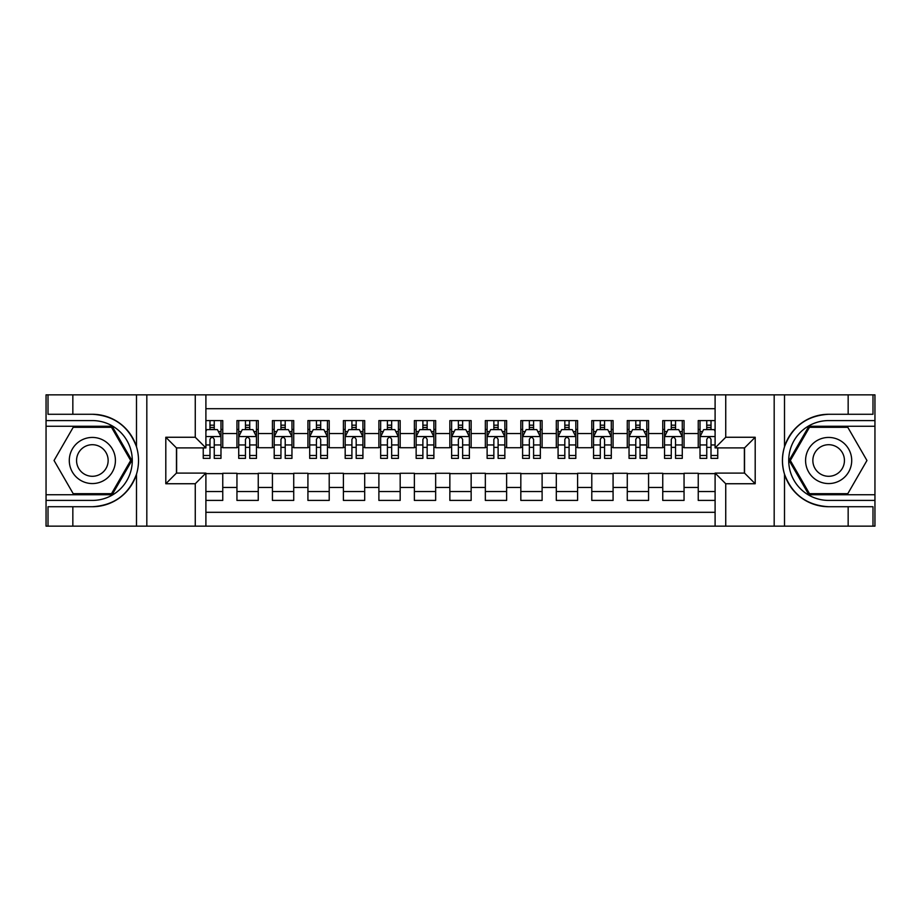 <?xml version="1.0" encoding="UTF-8"?>
<svg xmlns="http://www.w3.org/2000/svg" width="921" height="921" viewBox="0 0 921 921"><rect width="100%" height="100%" fill="white"/><g stroke="black" fill="none" stroke-linecap="round" stroke-linejoin="round"><path stroke-width="1.38" d="M205.901 526.144L715.099 526.144L715.099 473.095L744.548 473.095L744.548 447.905L715.099 447.905L715.099 394.856L205.901 394.856L205.901 447.905L176.452 447.905L176.452 473.095L205.901 473.095L205.901 526.144L72.84 526.144L72.84 506.723L92.353 506.723C114.077 505.41 128.79 494.577 136.492 474.223C139.198 465.082 139.198 455.93 136.492 446.777C128.79 426.423 114.077 415.59 92.353 414.277L72.84 414.277L72.84 394.856L46.05 394.856L46.05 494.738L112.12 494.738L131.899 460.5L112.12 426.262L46.05 426.262M715.099 420.586L698.245 420.586L698.245 433.538L684.05 433.538L684.05 447.721L698.245 447.721L698.245 433.538M684.05 433.538L684.05 420.586L662.752 420.586L662.752 433.538L648.568 433.538L648.568 447.721L662.752 447.721L662.752 433.538M648.568 433.538L648.568 420.586L627.27 420.586L627.27 433.538L613.075 433.538L613.075 447.721L627.27 447.721L627.27 433.538M613.075 433.538L613.075 420.586L591.789 420.586L591.789 433.538L577.594 433.538L577.594 447.721L591.789 447.721L591.789 433.538M577.594 433.538L577.594 420.586L556.307 420.586L556.307 433.538L542.112 433.538L542.112 447.721L556.307 447.721L556.307 433.538M542.112 433.538L542.112 420.586L520.826 420.586L520.826 433.538L506.631 433.538L506.631 447.721L520.826 447.721L520.826 433.538M506.631 433.538L506.631 420.586L485.344 420.586L485.344 433.538L471.149 433.538L471.149 447.721L485.344 447.721L485.344 433.538M471.149 433.538L471.149 420.586L449.851 420.586L449.851 433.538L435.656 433.538L435.656 447.721L449.851 447.721L449.851 433.538M435.656 433.538L435.656 420.586L414.369 420.586L414.369 433.538L400.175 433.538L400.175 447.721L414.369 447.721L414.369 433.538M400.175 433.538L400.175 420.586L378.888 420.586L378.888 433.538L364.693 433.538L364.693 447.721L378.888 447.721L378.888 433.538M364.693 433.538L364.693 420.586L343.406 420.586L343.406 433.538L329.211 433.538L329.211 447.721L343.406 447.721L343.406 433.538M329.211 433.538L329.211 420.586L307.925 420.586L307.925 433.538L293.73 433.538L293.73 447.721L307.925 447.721L307.925 433.538M293.73 433.538L293.73 420.586L272.432 420.586L272.432 433.538L258.248 433.538L258.248 447.721L272.432 447.721L272.432 433.538M258.248 433.538L258.248 420.586L236.95 420.586L236.95 447.721L222.755 447.721L222.755 420.586L205.901 420.586M205.901 500.414L222.755 500.414L222.755 473.279L236.95 473.279L236.95 500.414L258.248 500.414L258.248 473.279L272.432 473.279L272.432 487.462L258.248 487.462M272.432 487.462L272.432 500.414L293.73 500.414L293.73 473.279L307.925 473.279L307.925 487.462L293.73 487.462M307.925 487.462L307.925 500.414L329.211 500.414L329.211 473.279L343.406 473.279L343.406 487.462L329.211 487.462M343.406 487.462L343.406 500.414L364.693 500.414L364.693 473.279L378.888 473.279L378.888 487.462L364.693 487.462M378.888 487.462L378.888 500.414L400.175 500.414L400.175 473.279L414.369 473.279L414.369 487.462L400.175 487.462M414.369 487.462L414.369 500.414L435.656 500.414L435.656 473.279L449.851 473.279L449.851 487.462L435.656 487.462M449.851 487.462L449.851 500.414L471.149 500.414L471.149 473.279L485.344 473.279L485.344 487.462L471.149 487.462M485.344 487.462L485.344 500.414L506.631 500.414L506.631 473.279L520.826 473.279L520.826 487.462L506.631 487.462M520.826 487.462L520.826 500.414L542.112 500.414L542.112 473.279L556.307 473.279L556.307 487.462L542.112 487.462M556.307 487.462L556.307 500.414L577.594 500.414L577.594 473.279L591.789 473.279L591.789 487.462L577.594 487.462M591.789 487.462L591.789 500.414L613.075 500.414L613.075 473.279L627.27 473.279L627.27 487.462L613.075 487.462M627.27 487.462L627.27 500.414L648.568 500.414L648.568 473.279L662.752 473.279L662.752 487.462L648.568 487.462M662.752 487.462L662.752 500.414L684.05 500.414L684.05 473.279L698.245 473.279L698.245 487.462L684.05 487.462M715.099 408.694L205.901 408.694M205.901 512.306L715.099 512.306M698.245 487.462L698.245 500.414L715.099 500.414M176.625 447.905L176.625 473.095M744.375 473.095L744.375 447.905M209.988 429.451L214.248 429.451M220.982 429.451L222.755 429.451M209.988 447.376L214.248 447.376M220.982 447.376L222.755 447.376M205.901 473.624L222.755 473.624M205.901 491.549L222.755 491.549M236.95 447.376L238.723 447.376M245.47 447.376L249.729 447.376M256.464 447.376L258.248 447.376M236.95 429.451L238.723 429.451M245.47 429.451L249.729 429.451M256.464 429.451L258.248 429.451M236.95 473.624L258.248 473.624M236.95 491.549L258.248 491.549M272.432 473.624L293.73 473.624M272.432 491.549L293.73 491.549M272.432 429.451L274.205 429.451M280.951 429.451L285.211 429.451M291.957 429.451L293.73 429.451M272.432 447.376L274.205 447.376M280.951 447.376L285.211 447.376M291.957 447.376L293.73 447.376M307.925 473.624L329.211 473.624M307.925 491.549L329.211 491.549M307.925 429.451L309.698 429.451M316.433 429.451L320.692 429.451M327.439 429.451L329.211 429.451M307.925 447.376L309.698 447.376M316.433 447.376L320.692 447.376M327.439 447.376L329.211 447.376M343.406 473.624L364.693 473.624M343.406 491.549L364.693 491.549M343.406 429.451L345.179 429.451M351.914 429.451L356.174 429.451M362.92 429.451L364.693 429.451M343.406 447.376L345.179 447.376M351.914 447.376L356.174 447.376M362.92 447.376L364.693 447.376M378.888 473.624L400.175 473.624M378.888 491.549L400.175 491.549M378.888 429.451L380.661 429.451M387.407 429.451L391.667 429.451M398.402 429.451L400.175 429.451M378.888 447.376L380.661 447.376M387.407 447.376L391.667 447.376M398.402 447.376L400.175 447.376M414.369 473.624L435.656 473.624M414.369 491.549L435.656 491.549M414.369 429.451L416.142 429.451M422.889 429.451L427.148 429.451M433.883 429.451L435.656 429.451M414.369 447.376L416.142 447.376M422.889 447.376L427.148 447.376M433.883 447.376L435.656 447.376M449.851 473.624L471.149 473.624M449.851 491.549L471.149 491.549M449.851 429.451L451.624 429.451M458.37 429.451L462.63 429.451M469.376 429.451L471.149 429.451M449.851 447.376L451.624 447.376M458.37 447.376L462.63 447.376M469.376 447.376L471.149 447.376M485.344 473.624L506.631 473.624M485.344 491.549L506.631 491.549M485.344 429.451L487.117 429.451M493.852 429.451L498.111 429.451M504.858 429.451L506.631 429.451M485.344 447.376L487.117 447.376M493.852 447.376L498.111 447.376M504.858 447.376L506.631 447.376M520.826 473.624L542.112 473.624M520.826 491.549L542.112 491.549M520.826 429.451L522.598 429.451M529.333 429.451L533.593 429.451M540.339 429.451L542.112 429.451M520.826 447.376L522.598 447.376M529.333 447.376L533.593 447.376M540.339 447.376L542.112 447.376M556.307 473.624L577.594 473.624M556.307 491.549L577.594 491.549M556.307 429.451L558.08 429.451M564.826 429.451L569.086 429.451M575.821 429.451L577.594 429.451M556.307 447.376L558.08 447.376M564.826 447.376L569.086 447.376M575.821 447.376L577.594 447.376M591.789 473.624L613.075 473.624M591.789 491.549L613.075 491.549M591.789 429.451L593.561 429.451M600.308 429.451L604.567 429.451M611.302 429.451L613.075 429.451M591.789 447.376L593.561 447.376M600.308 447.376L604.567 447.376M611.302 447.376L613.075 447.376M627.27 473.624L648.568 473.624M627.27 491.549L648.568 491.549M627.27 429.451L629.043 429.451M635.789 429.451L640.049 429.451M646.795 429.451L648.568 429.451M627.27 447.376L629.043 447.376M635.789 447.376L640.049 447.376M646.795 447.376L648.568 447.376M662.752 473.624L684.05 473.624M662.752 491.549L684.05 491.549M662.752 429.451L664.536 429.451M671.271 429.451L675.53 429.451M682.277 429.451L684.05 429.451M662.752 447.376L664.536 447.376M671.271 447.376L675.53 447.376M682.277 447.376L684.05 447.376M698.245 473.624L715.099 473.624M698.245 491.549L715.099 491.549M698.245 429.451L700.018 429.451M706.752 429.451L711.012 429.451M698.245 447.376L700.018 447.376M706.752 447.376L711.012 447.376M214.248 425.191L209.988 425.191M203.242 455.481L203.242 458.37L209.988 458.37L209.988 455.481L203.242 455.481L203.242 447.905M218.415 431.581L220.982 431.581L220.982 458.37L214.248 458.37L214.248 439.386C212.82 436.658 211.404 436.658 209.988 439.386L209.988 455.481M220.982 431.581L220.982 420.586M220.982 436.727L217.437 429.623L206.788 429.623L205.901 431.408M209.988 429.623L209.988 420.586M214.248 420.586L214.248 429.623M103.889 440.526A23.06 23.06 0 0 0 72.379 448.964A23.06 23.06 0 0 0 80.829 480.474A23.06 23.06 0 0 0 112.327 472.036A23.06 23.06 0 0 0 103.889 440.526M100.251 446.823A15.795 15.795 0 0 0 78.676 452.602A15.795 15.795 0 0 0 84.456 474.177A15.795 15.795 0 0 0 106.03 468.398A15.795 15.795 0 0 0 100.251 446.823M111.51 493.679L73.196 493.679L54.051 460.5L73.196 427.321L111.51 427.321L130.667 460.5L111.51 493.679M840.171 440.526A23.06 23.06 0 0 0 808.673 448.964A23.06 23.06 0 0 0 817.111 480.474A23.06 23.06 0 0 0 848.621 472.036A23.06 23.06 0 0 0 840.171 440.526M836.544 446.823A15.795 15.795 0 0 0 814.97 452.602A15.795 15.795 0 0 0 820.749 474.177A15.795 15.795 0 0 0 842.324 468.398A15.795 15.795 0 0 0 836.544 446.823M847.804 493.679L809.49 493.679L790.333 460.5L809.49 427.321L847.804 427.321L866.949 460.5L847.804 493.679M195.264 526.144L195.264 483.744L165.803 483.744L165.803 437.256L195.264 437.256L195.264 394.856L146.819 394.856L146.819 526.144M92.353 414.277A46.223 46.223 0 0 1 136.492 446.777L136.492 394.856L72.84 394.856M72.84 526.144L46.05 526.144L46.05 494.738M46.05 500.414L92.353 500.414A39.914 39.914 0 0 0 132.279 460.5A39.914 39.914 0 0 0 92.353 420.586L46.05 420.586M92.353 506.723A46.223 46.223 0 0 0 136.492 474.223L136.492 526.144M136.492 394.856L146.819 394.856M195.264 394.856L205.901 394.856M72.84 506.723L48.007 506.723L48.007 526.144M72.84 414.277L48.007 414.277L48.007 394.856M195.264 483.744L205.901 473.095M165.803 483.744L176.452 473.095M165.803 437.256L176.452 447.905M195.264 437.256L205.901 447.905M715.099 394.856L848.16 394.856L848.16 414.277L828.647 414.277C806.923 415.59 792.21 426.423 784.508 446.777C781.802 455.918 781.802 465.07 784.508 474.223C792.21 494.577 806.923 505.41 828.647 506.723L848.16 506.723L848.16 526.144L874.95 526.144L874.95 426.262L808.88 426.262L789.101 460.5L808.88 494.738L874.95 494.738M725.736 394.856L725.736 437.256L755.197 437.256L755.197 483.744L725.736 483.744L725.736 526.144L774.181 526.144L774.181 394.856M784.508 474.223L784.508 526.144L848.16 526.144M848.16 394.856L874.95 394.856L874.95 426.262M874.95 420.586L828.647 420.586A39.914 39.914 0 0 0 788.721 460.5A39.914 39.914 0 0 0 828.647 500.414L874.95 500.414M828.647 414.277A46.223 46.223 0 0 0 782.424 460.5A46.223 46.223 0 0 0 828.647 506.723M784.508 526.144L774.181 526.144M725.736 526.144L715.099 526.144M848.16 414.277L872.993 414.277L872.993 394.856M848.16 506.723L872.993 506.723L872.993 526.144M725.736 437.256L715.099 447.905M755.197 437.256L744.548 447.905M755.197 483.744L744.548 473.095M725.736 483.744L715.099 473.095M249.729 425.191L245.47 425.191M256.464 455.481L249.729 455.481L249.729 458.37L256.464 458.37L256.464 436.727L252.918 429.623L242.281 429.623L238.723 436.727L238.723 458.37L245.47 458.37L245.47 455.481L238.723 455.481M238.723 436.727L238.723 420.586M256.464 436.727L256.464 420.586M245.47 429.623L245.47 420.586M249.729 420.586L249.729 429.623M249.729 455.481L249.729 439.386C248.313 436.658 246.886 436.658 245.47 439.386L245.47 455.481M285.211 425.191L280.951 425.191M291.957 455.481L285.211 455.481L285.211 458.37L291.957 458.37L291.957 436.727L288.4 429.623L277.762 429.623L274.205 436.727L274.205 458.37L280.951 458.37L280.951 455.481L274.205 455.481M274.205 436.727L274.205 420.586M291.957 436.727L291.957 420.586M280.951 429.623L280.951 420.586M285.211 420.586L285.211 429.623M285.211 455.481L285.211 439.386C283.795 436.658 282.379 436.658 280.951 439.386L280.951 455.481M320.692 425.191L316.433 425.191M327.439 455.481L320.692 455.481L320.692 458.37L327.439 458.37L327.439 436.727L323.893 429.623L313.244 429.623L309.698 436.727L309.698 458.37L316.433 458.37L316.433 455.481L309.698 455.481M309.698 436.727L309.698 420.586M327.439 436.727L327.439 420.586M316.433 429.623L316.433 420.586M320.692 420.586L320.692 429.623M320.692 455.481L320.692 439.386C319.276 436.658 317.86 436.658 316.433 439.386L316.433 455.481M356.174 425.191L351.914 425.191M362.92 455.481L356.174 455.481L356.174 458.37L362.92 458.37L362.92 436.727L359.374 429.623L348.725 429.623L345.179 436.727L345.179 458.37L351.914 458.37L351.914 455.481L345.179 455.481M345.179 436.727L345.179 420.586M362.92 436.727L362.92 420.586M351.914 429.623L351.914 420.586M356.174 420.586L356.174 429.623M356.174 455.481L356.174 439.386C354.758 436.658 353.342 436.658 351.914 439.386L351.914 455.481M391.667 425.191L387.407 425.191M398.402 455.481L391.667 455.481L391.667 458.37L398.402 458.37L398.402 436.727L394.856 429.623L384.207 429.623L380.661 436.727L380.661 458.37L387.407 458.37L387.407 455.481L380.661 455.481M380.661 436.727L380.661 420.586M398.402 436.727L398.402 420.586M387.407 429.623L387.407 420.586M391.667 420.586L391.667 429.623M391.667 455.481L391.667 439.386C390.239 436.658 388.823 436.658 387.407 439.386L387.407 455.481M427.148 425.191L422.889 425.191M433.883 455.481L427.148 455.481L427.148 458.37L433.883 458.37L433.883 436.727L430.337 429.623L419.688 429.623L416.142 436.727L416.142 458.37L422.889 458.37L422.889 455.481L416.142 455.481M416.142 436.727L416.142 420.586M433.883 436.727L433.883 420.586M422.889 429.623L422.889 420.586M427.148 420.586L427.148 429.623M427.148 455.481L427.148 439.386C425.732 436.658 424.305 436.658 422.889 439.386L422.889 455.481M462.63 425.191L458.37 425.191M469.376 455.481L462.63 455.481L462.63 458.37L469.376 458.37L469.376 436.727L465.819 429.623L455.181 429.623L451.624 436.727L451.624 458.37L458.37 458.37L458.37 455.481L451.624 455.481M451.624 436.727L451.624 420.586M469.376 436.727L469.376 420.586M458.37 429.623L458.37 420.586M462.63 420.586L462.63 429.623M462.63 455.481L462.63 439.386C461.214 436.658 459.798 436.658 458.37 439.386L458.37 455.481M498.111 425.191L493.852 425.191M504.858 455.481L498.111 455.481L498.111 458.37L504.858 458.37L504.858 436.727L501.312 429.623L490.663 429.623L487.117 436.727L487.117 458.37L493.852 458.37L493.852 455.481L487.117 455.481M487.117 436.727L487.117 420.586M504.858 436.727L504.858 420.586M493.852 429.623L493.852 420.586M498.111 420.586L498.111 429.623M498.111 455.481L498.111 439.386C496.695 436.658 495.279 436.658 493.852 439.386L493.852 455.481M533.593 425.191L529.333 425.191M540.339 455.481L533.593 455.481L533.593 458.37L540.339 458.37L540.339 436.727L536.793 429.623L526.144 429.623L522.598 436.727L522.598 458.37L529.333 458.37L529.333 455.481L522.598 455.481M522.598 436.727L522.598 420.586M540.339 436.727L540.339 420.586M529.333 429.623L529.333 420.586M533.593 420.586L533.593 429.623M533.593 455.481L533.593 439.386C532.177 436.658 530.761 436.658 529.333 439.386L529.333 455.481M569.086 425.191L564.826 425.191M575.821 455.481L569.086 455.481L569.086 458.37L575.821 458.37L575.821 436.727L572.275 429.623L561.626 429.623L558.08 436.727L558.08 458.37L564.826 458.37L564.826 455.481L558.08 455.481M558.08 436.727L558.08 420.586M575.821 436.727L575.821 420.586M564.826 429.623L564.826 420.586M569.086 420.586L569.086 429.623M569.086 455.481L569.086 439.386C567.658 436.658 566.242 436.658 564.826 439.386L564.826 455.481M604.567 425.191L600.308 425.191M611.302 455.481L604.567 455.481L604.567 458.37L611.302 458.37L611.302 436.727L607.756 429.623L597.107 429.623L593.561 436.727L593.561 458.37L600.308 458.37L600.308 455.481L593.561 455.481M593.561 436.727L593.561 420.586M611.302 436.727L611.302 420.586M600.308 429.623L600.308 420.586M604.567 420.586L604.567 429.623M604.567 455.481L604.567 439.386C603.151 436.658 601.724 436.658 600.308 439.386L600.308 455.481M640.049 425.191L635.789 425.191M646.795 455.481L640.049 455.481L640.049 458.37L646.795 458.37L646.795 436.727L643.238 429.623L632.6 429.623L629.043 436.727L629.043 458.37L635.789 458.37L635.789 455.481L629.043 455.481M629.043 436.727L629.043 420.586M646.795 436.727L646.795 420.586M635.789 429.623L635.789 420.586M640.049 420.586L640.049 429.623M640.049 455.481L640.049 439.386C638.633 436.658 637.205 436.658 635.789 439.386L635.789 455.481M675.53 425.191L671.271 425.191M682.277 455.481L675.53 455.481L675.53 458.37L682.277 458.37L682.277 436.727L678.719 429.623L668.082 429.623L664.536 436.727L664.536 458.37L671.271 458.37L671.271 455.481L664.536 455.481M664.536 436.727L664.536 420.586M682.277 436.727L682.277 420.586M671.271 429.623L671.271 420.586M675.53 420.586L675.53 429.623M675.53 455.481L675.53 439.386C674.114 436.658 672.698 436.658 671.271 439.386L671.271 455.481M711.012 425.191L706.752 425.191M715.099 431.408L714.212 429.623L703.563 429.623L700.018 436.727L700.018 458.37L706.752 458.37L706.752 455.481L700.018 455.481M700.018 436.727L700.018 420.586M717.758 447.905L717.758 458.37L711.012 458.37L711.012 439.386C709.596 436.658 708.18 436.658 706.752 439.386L706.752 455.481M706.752 429.623L706.752 420.586M711.012 420.586L711.012 429.623M236.95 487.462L222.755 487.462M236.95 433.538L222.755 433.538M220.902 436.554L205.901 436.554M220.982 455.481L214.248 455.481M209.988 444.947L205.901 444.947M220.982 444.947L214.248 444.947M214.248 427.448L209.988 427.448M784.508 394.856L784.508 446.777M256.383 436.554L238.815 436.554M238.723 431.581L241.302 431.581M253.897 431.581L256.464 431.581M245.47 444.947L238.723 444.947M256.464 444.947L249.729 444.947M249.729 427.448L245.47 427.448M291.865 436.554L274.297 436.554M274.205 431.581L276.784 431.581M289.378 431.581L291.957 431.581M280.951 444.947L274.205 444.947M291.957 444.947L285.211 444.947M285.211 427.448L280.951 427.448M327.346 436.554L309.778 436.554M309.698 431.581L312.265 431.581M324.86 431.581L327.439 431.581M316.433 444.947L309.698 444.947M327.439 444.947L320.692 444.947M320.692 427.448L316.433 427.448M362.828 436.554L345.271 436.554M345.179 431.581L347.747 431.581M360.353 431.581L362.92 431.581M351.914 444.947L345.179 444.947M362.92 444.947L356.174 444.947M356.174 427.448L351.914 427.448M398.309 436.554L380.753 436.554M380.661 431.581L383.228 431.581M395.834 431.581L398.402 431.581M387.407 444.947L380.661 444.947M398.402 444.947L391.667 444.947M391.667 427.448L387.407 427.448M433.803 436.554L416.234 436.554M416.142 431.581L418.721 431.581M431.316 431.581L433.883 431.581M422.889 444.947L416.142 444.947M433.883 444.947L427.148 444.947M427.148 427.448L422.889 427.448M469.284 436.554L451.716 436.554M451.624 431.581L454.203 431.581M466.797 431.581L469.376 431.581M458.37 444.947L451.624 444.947M469.376 444.947L462.63 444.947M462.63 427.448L458.37 427.448M504.766 436.554L487.197 436.554M487.117 431.581L489.684 431.581M502.279 431.581L504.858 431.581M493.852 444.947L487.117 444.947M504.858 444.947L498.111 444.947M498.111 427.448L493.852 427.448M540.247 436.554L522.691 436.554M522.598 431.581L525.166 431.581M537.772 431.581L540.339 431.581M529.333 444.947L522.598 444.947M540.339 444.947L533.593 444.947M533.593 427.448L529.333 427.448M575.729 436.554L558.172 436.554M558.08 431.581L560.647 431.581M573.253 431.581L575.821 431.581M564.826 444.947L558.08 444.947M575.821 444.947L569.086 444.947M569.086 427.448L564.826 427.448M611.222 436.554L593.654 436.554M593.561 431.581L596.14 431.581M608.735 431.581L611.302 431.581M600.308 444.947L593.561 444.947M611.302 444.947L604.567 444.947M604.567 427.448L600.308 427.448M646.703 436.554L629.135 436.554M629.043 431.581L631.622 431.581M644.216 431.581L646.795 431.581M635.789 444.947L629.043 444.947M646.795 444.947L640.049 444.947M640.049 427.448L635.789 427.448M682.185 436.554L664.617 436.554M664.536 431.581L667.103 431.581M679.698 431.581L682.277 431.581M671.271 444.947L664.536 444.947M682.277 444.947L675.53 444.947M675.53 427.448L671.271 427.448M715.099 436.554L700.11 436.554M700.018 431.581L702.585 431.581M717.758 455.481L711.012 455.481M706.752 444.947L700.018 444.947M715.099 444.947L711.012 444.947M711.012 427.448L706.752 427.448"/></g></svg>
